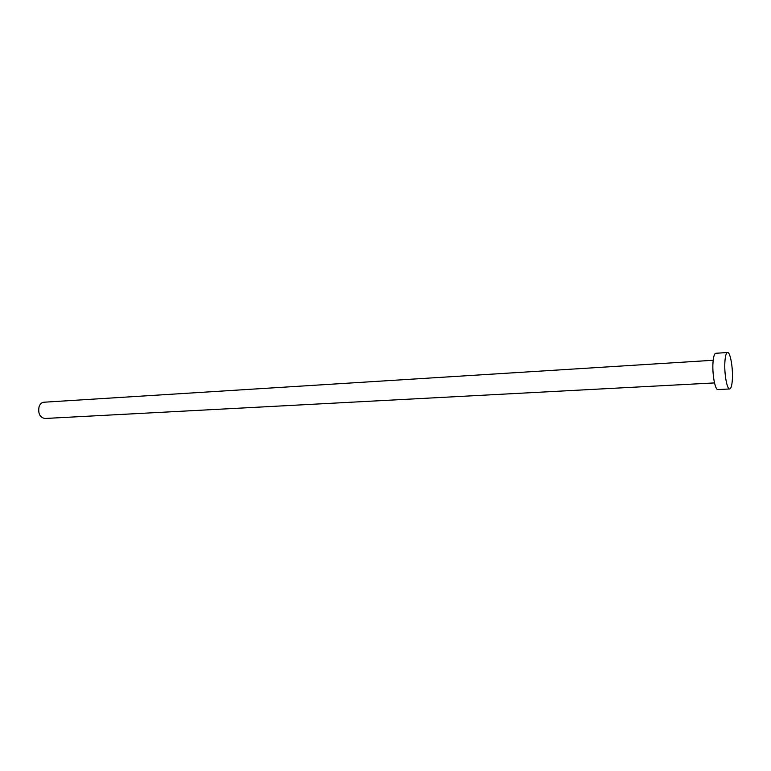 <?xml version="1.0" encoding="UTF-8"?>
<svg xmlns="http://www.w3.org/2000/svg" width="771" height="771" viewBox="0 0 771 771"><rect width="100%" height="100%" fill="white"/><g stroke="black" fill="none" stroke-linecap="round" stroke-linejoin="round"><path stroke-width="1.16" d="M714.505 382.917L44.834 418.489C39.851 417.41 37.924 413.487 39.07 406.712C40.063 403.965 41.673 402.472 43.889 402.221L713.194 360.269M729.665 388.97L717.888 389.567C715.141 390.271 712.173 374.272 712.982 362.765C713.406 356.771 714.341 353.61 715.787 353.282L727.554 352.511C730.243 351.875 733.076 367.777 732.373 379.226C731.997 385.365 731.101 388.613 729.665 388.97C727.024 389.673 724.123 373.598 724.885 362.033C725.27 356.009 726.166 352.829 727.554 352.511"/></g></svg>
